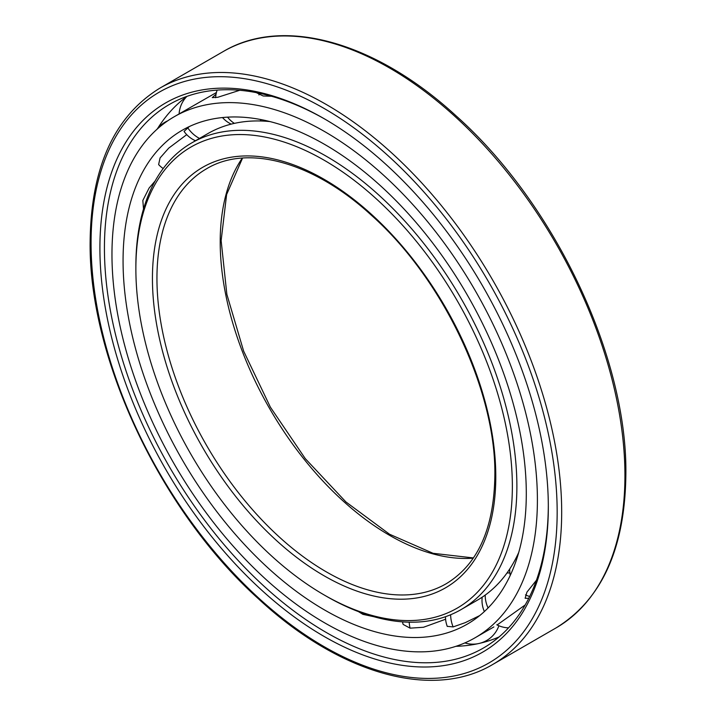 <?xml version="1.0" encoding="UTF-8"?>
<svg xmlns="http://www.w3.org/2000/svg" width="716" height="716" viewBox="0 0 716 716"><rect width="100%" height="100%" fill="white"/><g stroke="black" fill="none" stroke-linecap="round" stroke-linejoin="round"><path stroke-width="1.07" d="M526.296 493.637A285.12 164.617 -120 0 0 401.837 206.7A285.12 164.617 -120 0 0 182.115 130.312A285.12 164.617 -120 0 0 123.062 260.839A285.12 164.617 60 0 0 247.521 547.776A285.12 164.617 60 0 0 467.244 624.164A285.12 164.617 60 0 0 526.296 493.637M189.31 126.562L184.057 131.404A27.468 27.468 0 0 0 195.468 140.739M159.015 164.993L158.63 164.528L160.071 157.95L168.743 148.114L186.733 134.644M143.513 208.983L142.833 200.471L149.08 188.084L155.13 180.996M537.403 500.045A300.827 173.684 -120 0 0 406.088 197.303A300.827 173.684 -120 0 0 174.265 116.708A300.827 173.684 -120 0 0 111.965 254.422A300.827 173.684 60 0 0 243.279 557.173A300.827 173.684 60 0 0 475.093 637.768A300.827 173.684 60 0 0 537.403 500.045M271.543 96.266L263.175 95.98L256.283 92.624M239.717 90.288L217.762 97.287L212.267 97.609L216.062 94.154M216.429 92.507L174.265 116.708M158.8 164.778A27.432 6.668 139.8 0 0 158.845 164.823A27.468 27.468 0 0 0 163.185 168.546M358.465 611.625L362.887 614.346L373.877 616.718M445.603 619.224L423.514 627.261L410.08 628.156L403.153 624.424L402.831 623.323M479.702 615.581L465.266 622.643L453.121 626.921L447.231 626.33M497.128 624.952L525.186 604.957M528.748 598.325L525.123 598.272L526.958 592.096L536.454 580.228M402.571 621.864A27.468 27.468 0 0 0 402.902 623.699A27.432 9.192 -15.4 0 0 402.938 623.842M447.285 626.455A27.432 4.036 -24 0 0 447.285 626.464A27.468 27.468 0 0 1 445.486 616.709M187.019 96.338A312.722 180.548 -120 0 0 169.817 112.081A312.722 180.548 -120 0 0 157.618 128.477M499.115 636.909A312.722 180.548 60 0 1 476.874 643.926A312.722 180.548 60 0 1 455.904 646.324M548.313 505.693A313.877 181.22 60 0 1 486.674 646.056A313.877 181.22 60 0 1 243.664 566.329A313.877 181.22 60 0 1 104.429 248.121A313.877 181.22 -120 0 1 172.869 102.531A313.877 181.22 -120 0 1 325.252 119.33M548.322 507.009A317.072 183.063 -120 0 0 324.115 118.677A317.072 183.063 -120 0 0 99.909 248.121A317.072 183.063 60 0 0 324.115 636.452A317.072 183.063 60 0 0 548.322 507.009M269.977 121.586A269.413 155.551 -120 0 0 207.909 133.561L191.664 142.94A269.413 155.551 -120 0 0 135.87 266.271L135.87 268.876A266.227 153.707 -120 0 1 324.115 160.196A266.227 153.707 -120 0 1 512.361 486.245A266.227 153.707 60 0 1 324.115 594.933A266.227 153.707 60 0 1 135.87 268.876M518.733 552.439A269.413 155.551 60 0 1 477.321 600.205L461.086 609.585A269.413 155.551 60 0 1 326.371 596.24L324.115 594.933M191.664 142.94A269.413 155.551 -120 0 1 399.277 215.113A269.413 155.551 -120 0 1 516.88 486.245A269.413 155.551 60 0 1 461.086 609.585M227.572 117.156A27.468 22.062 77.6 0 0 234.392 123.367M187.681 127.699A27.468 22.393 54 0 0 199.496 138.412M362.887 614.346A27.468 17.658 -66.4 0 1 362.842 613.227M410.08 628.156A27.468 20.451 -82.1 0 1 409.203 622.177M453.121 626.921A27.468 22.062 -102.4 0 1 450.624 614.749M488.07 607.965A27.468 22.393 -126 0 1 485.215 595.086M557.164 512.11A329.584 190.286 -120 0 0 324.115 108.456A329.584 190.286 -120 0 0 91.066 243.01A329.584 190.286 60 0 0 324.115 646.664A329.584 190.286 60 0 0 557.164 512.11M561.684 512.11A332.779 192.13 -120 0 0 416.426 177.219A332.779 192.13 -120 0 0 159.99 88.068C114.247 116.234 90.968 167.446 90.127 241.713C88.578 358.125 160.644 510.929 258.342 598.71C339.017 673.711 432.375 700.508 492.76 664.457A332.779 192.13 60 0 0 561.684 512.11M159.99 88.068L223.24 51.543A332.779 192.13 -120 0 1 479.675 140.703A332.779 192.13 -120 0 1 624.934 475.594A332.779 192.13 60 0 1 556.01 627.932L492.76 664.457M495.794 476.686A242.796 140.175 60 0 1 324.115 575.807A242.796 140.175 60 0 1 152.436 278.443A242.796 140.175 -120 0 1 324.115 179.322A242.796 140.175 -120 0 1 495.794 476.686M446.175 583.755A239.6 138.331 60 0 1 261.537 519.565A239.6 138.331 60 0 1 156.947 278.443A239.6 138.331 -120 0 1 206.575 168.761C247.584 143.997 313.411 161.906 371.443 215.283C442.9 278.676 496.081 390.891 494.863 475.379C494.049 528.48 477.823 564.602 446.175 583.755M242.303 158.075A239.6 138.331 -120 0 0 220.206 241.927A239.6 138.331 60 0 0 473.285 558.158M259.201 93.214A27.468 27.468 0 0 0 258.95 94.942M217.163 90.1A27.468 27.468 0 0 0 215.614 97.707M222.497 117.558A27.468 27.468 0 0 0 231.214 124.119M259.962 120.968A27.468 27.468 0 0 0 261.483 119.679M186.715 96.562A27.468 27.468 0 0 0 179.107 113.916M167.759 120.807A27.468 27.468 0 0 0 156.929 129.345M493.879 626.921L475.093 637.768M479.344 643.398A27.468 27.468 0 0 0 498.882 625.757M464.845 642.923A27.468 27.468 0 0 0 478.521 643.586M509.864 572.934A27.468 27.468 0 0 0 506.937 573.051M482.19 597.18A27.468 27.468 0 0 0 484.365 611.553M496.779 624.773A27.468 27.468 0 0 0 508.512 627.86M509.738 568.969A27.468 27.468 0 0 0 510.24 575.404M525.455 594.889A27.468 27.468 0 0 0 529.661 596.464M223.24 51.543C283.178 15.779 375.596 41.85 455.859 115.652C554.399 203.174 627.458 357.123 625.873 474.287C625.032 548.554 601.753 599.766 556.01 627.932M242.563 158.057L226.614 194.528L221.137 240.621L226.856 294.348L243.655 351.162L270.397 407.189L305.276 458.616L345.918 501.943L389.531 534.226L433.064 553.298L473.437 557.943"/></g></svg>
